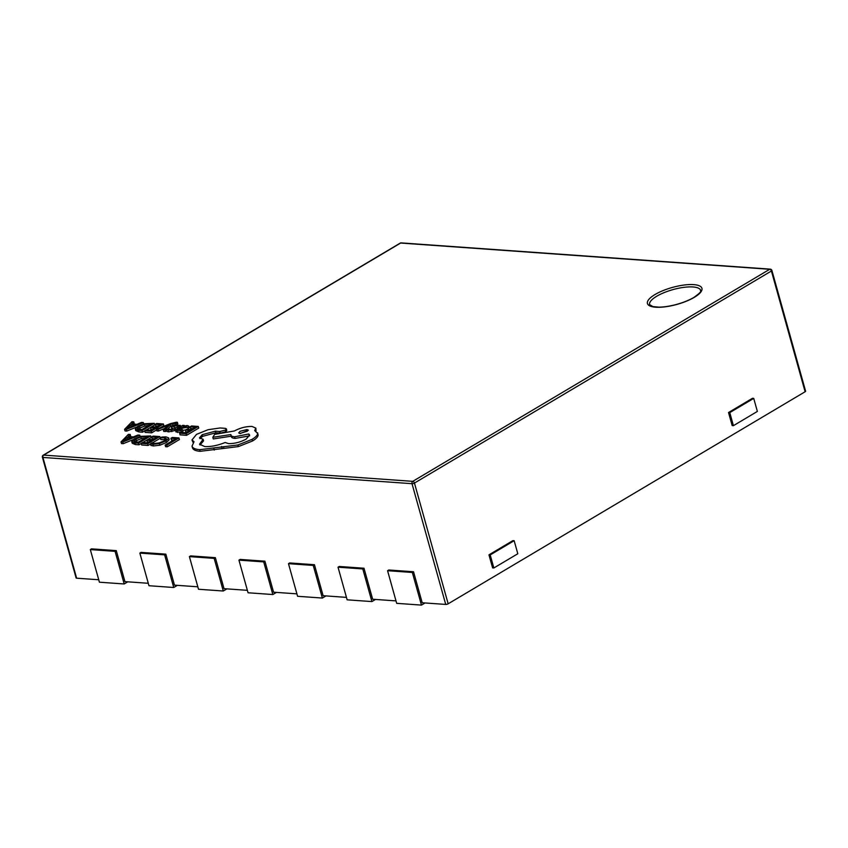 <?xml version="1.0" encoding="UTF-8"?>
<svg xmlns="http://www.w3.org/2000/svg" width="848" height="848" viewBox="0 0 848 848"><rect width="100%" height="100%" fill="white"/><g stroke="black" fill="none" stroke-linecap="round" stroke-linejoin="round"><path stroke-width="1.27" d="M656.723 296.238A26.511 8.236 -15.6 0 0 649.61 304.676L652.981 306.594L658.79 307.146C663.984 307.124 670.005 306.192 676.842 304.347C683.668 302.418 689.36 300.097 693.908 297.415C704.328 290.005 699.505 291.182 700.681 290.419A26.511 8.236 -15.6 0 0 683.721 287.377A26.511 8.236 -15.6 0 0 656.723 296.238M124.582 429.321L126.32 429.438L143.291 422.548L141.499 422.421L136.952 424.307L131.716 423.936L133.761 421.869L131.959 421.742L124.582 429.321L125.038 430.954L126.776 431.07L136.549 427.106M133.645 424.074L134.217 423.502L133.761 421.869M155.237 424.318L160.389 424.689L156.286 427.116L151.781 426.798L150.393 427.625L154.898 427.943L150.997 430.265L146.132 429.915L144.732 430.752L151.22 431.208L163.399 423.979L156.626 423.491L155.237 424.318L155.693 425.95L157.982 426.109M144.732 430.752L145.188 432.385L151.675 432.84L156.583 429.925M160.41 427.657L163.855 425.611L163.399 423.979M150.393 427.625L150.849 429.258L152.492 429.374M156.403 429.268L158.035 429.385L167.946 425.261L163.272 429.756L165.031 429.872L170.183 424.466L176.024 423.131L177.38 422.325L176.49 422.177L170.501 423.608L156.403 429.268L156.859 430.901L158.491 431.007L164.554 428.505M167.84 429.046L170.639 426.099L177.836 423.958L177.38 422.325M163.272 429.756L163.728 431.388L165.487 431.505L166.611 430.339M174.412 427.827L177.455 427.265L179.204 427.954M174.412 427.297L175.653 429.756L174.868 428.929L175.653 429.756L174.73 430.604L168.678 431.865L166.929 431.484L166.473 429.851L171.402 430L174.275 428.971L175.197 428.123L173.533 426.724L173.957 426.205L176.999 425.632L178.748 426.321L179.087 427.54M172.642 429.512L171.741 428.823L171.275 427.063L172.483 428.95M178.515 430.148C177.296 430.053 177.402 429.597 178.822 428.749L187.673 427.254L188.744 426.099L187.355 425.537L183.041 426.268L184.345 425.463L182.765 425.357L177.168 428.675L175.515 430.307L175.971 431.939L181.483 432.236L182.967 431.356L182.511 429.724L177.677 429.841M187.291 429.321L189.189 427.678M182.68 430.349L185.532 429.957M131.779 441.607L134.927 442.91L138.521 443.165L150.7 435.925L140.641 436.349L134.196 438.904L131.779 441.607L132.235 443.26L135.383 444.532L138.977 444.797L141.213 443.462M142.782 442.529L151.156 437.557L150.7 435.925M170.925 438.289L175.939 438.639L165.148 445.052L166.78 445.168L178.96 437.939L172.314 437.462L170.925 438.289L171.381 439.921L173.543 440.07M165.148 445.052L165.604 446.684L167.236 446.801L179.416 439.561L178.96 437.939M160.357 437.95L164.427 437.695L166.378 438.692L164.141 440.843L159.159 442.921L154.368 443.483L152.131 442.836L150.478 443.822L150.933 445.444L153.424 445.953L159.848 445.221L166.399 442.539L169.187 439.805L168.699 437.928L166.06 436.879L161.862 437.059L160.357 437.95L160.813 439.582L165.954 439.487M151.686 436.921L156.838 437.282L152.735 439.72L148.23 439.402L146.842 440.229L151.347 440.547L147.446 442.868L142.581 442.518L141.181 443.356L147.669 443.811L159.848 436.572L153.075 436.095L151.686 436.921L152.142 438.554L154.431 438.713M141.181 443.356L141.637 444.977L148.124 445.444L150.541 444.013M152.301 442.963L160.304 438.204L159.848 436.572M146.842 440.229L147.298 441.861L148.941 441.978M121.031 441.914L122.769 442.041L139.74 435.151L137.948 435.013L133.401 436.911L128.165 436.54L130.21 434.473L128.408 434.346L121.031 441.914L121.487 443.546L123.225 443.674L132.998 439.699M130.094 436.678L130.666 436.095L130.21 434.473M190.122 426.798L195.263 427.159L191.171 429.597L186.666 429.279L185.267 430.106L189.772 430.424L185.871 432.745L181.016 432.395L179.617 433.233L186.104 433.688L198.284 426.459L191.51 425.972L190.122 426.798L190.577 428.431L192.867 428.59M179.617 433.233L180.073 434.865L186.56 435.321L198.739 428.081L198.284 426.459M185.267 430.106L185.723 431.738L187.366 431.855M135.33 429.003L138.478 430.307L142.072 430.561L154.251 423.322L144.192 423.746L137.747 426.311L135.33 429.003L135.775 430.636L138.934 431.939L142.528 432.194L144.764 430.858M146.333 429.936L154.707 424.954L154.251 423.322M135.775 430.636L135.33 429.024M191.977 439.964L194.033 441.734L192.03 446.143C192.623 448.136 195.178 449.313 199.704 449.684L237.917 444.967L252.004 439.402C255.534 437.271 257.432 435.321 257.675 433.529L254.676 430.551L255.852 428.134L252.057 426.449C246.1 426.364 240.228 427.858 234.44 430.954L214.629 434.388L212.816 437.314L230.879 434.558C230.688 435.808 231.939 436.55 234.642 436.784L248.782 433.996L249.63 434.982L246.185 439.105C240.397 442.2 234.525 443.705 228.568 443.61L225.123 442.508C217.894 445.444 211.131 446.811 204.813 446.589L199.556 444.225L203.096 439.275L199.46 437.907L202.153 434.706L215.36 431.155L219.833 431.526L225.292 430.137L226.352 428.855L225.388 428.357L220.098 427.975L208.057 429.713L196.513 434.367L191.977 439.964L193.196 442.677M200.054 438.628L202.608 436.338L215.805 432.787L220.289 433.158L225.748 431.759L226.808 430.487L226.352 428.855M199.98 444.988L203.552 440.896L203.096 439.275M231.334 436.19C231.144 437.441 232.394 438.183 235.097 438.416L249.588 435.872M212.816 437.314L213.272 438.946L231.197 436.211M256.043 431.081L255.852 428.134M258.131 435.162L257.612 432.756L258.131 435.162C257.887 436.953 255.99 438.904 252.46 441.034L238.373 446.599L200.16 451.316C195.634 450.945 193.079 449.769 192.485 447.776L192.03 446.143M771.892 270.438A1.781 1.781 0 0 0 770.302 269.145A1.781 1.283 -85.9 0 0 769.719 269.282L400.616 243.047L43.661 455.1L412.753 481.346L769.719 269.282A1.781 1.113 59.3 0 1 771.415 271.01A1.781 0.551 -15.6 0 0 771.892 270.438L805.6 391.182A1.781 0.551 164.4 0 1 805.123 391.744L771.415 271.01L414.449 483.063L448.157 603.808L805.123 391.744M448.157 603.808A1.781 0.551 164.4 0 1 445.73 604.433L412.011 483.689L42.919 457.443L76.627 578.188L98.739 579.756M425.049 602.96L421.456 605.101L412.34 572.464L413.538 571.753L422.198 602.758L445.73 604.433M375.505 599.441L371.912 601.582L362.796 568.944L363.993 568.234L372.654 599.239L395.995 600.893M325.971 595.911L322.367 598.052L313.251 565.425L314.449 564.715L323.109 595.709L346.45 597.374M276.427 592.392L272.823 594.533L263.707 561.895L264.905 561.185L273.565 592.19L296.906 593.854M226.882 588.872L223.278 591.014L214.162 558.376L215.36 557.666L224.02 588.671L247.372 590.325M177.338 585.353L173.734 587.494L164.629 554.857L165.826 554.147L174.476 585.141L197.828 586.805M127.794 581.823L124.19 583.965L115.084 551.338L116.282 550.628L124.932 581.622L148.283 583.286M76.627 578.188A1.781 0.551 164.4 0 1 76.108 577.954L42.4 457.21A1.781 0.551 -15.6 0 0 42.919 457.443A1.781 1.283 -85.9 0 1 43.661 455.1A1.781 1.113 59.3 0 0 43.206 455.206A1.781 1.781 0 0 0 42.4 457.21M514.153 540.695L512.913 540.611L488.957 554.846L492.603 567.895L493.843 567.98L517.799 553.755L514.153 540.695L490.197 554.931L488.957 554.846M728.527 412.52L732.174 425.579L733.414 425.664L757.37 411.428L753.724 398.38L752.483 398.284L728.527 412.52L729.768 412.605L733.414 425.664M116.282 550.628L91.51 548.857L90.312 549.578L99.417 582.205L124.19 583.965M165.826 554.147L141.054 552.387L139.856 553.097L148.962 585.724L173.734 587.494M215.36 557.666L190.599 555.906L189.401 556.617L198.506 589.254L223.278 591.014M264.905 561.185L240.132 559.426L238.935 560.136L248.051 592.773L272.823 594.533M314.449 564.715L289.677 562.945L288.479 563.666L297.595 596.292L322.367 598.052M363.993 568.234L339.221 566.475L338.023 567.185L347.139 599.822L371.912 601.582M413.538 571.753L388.766 569.994L387.568 570.704L396.684 603.341L421.456 605.101M115.084 551.338L90.312 549.578M164.629 554.857L139.856 553.097M214.162 558.376L189.401 556.617M263.707 561.895L238.935 560.136M313.251 565.425L288.479 563.666M362.796 568.944L338.023 567.185M412.34 572.464L387.568 570.704M490.197 554.931L493.843 567.98M753.724 398.38L729.768 412.605M166.78 445.168L167.236 446.801M150.478 443.822L152.969 444.32L159.392 443.589L165.943 440.907L168.731 438.172L169.187 439.805M147.669 443.811L148.124 445.444M138.288 442.211L147.679 436.635L140.842 436.996L135.945 438.999L133.899 441.14L138.288 442.211M138.521 443.165L138.977 444.797M145.209 438.098L141.298 438.628L136.401 440.631L134.355 442.773M131.514 437.695L127.285 437.388L123.469 441.055L131.514 437.695M122.769 442.041L123.225 443.674M139.74 435.151L140.111 436.476M128.218 439.063L127.348 439.412M127.285 437.388L127.741 439.02M186.104 433.688L186.56 435.321M175.515 430.307L181.027 430.604L182.511 429.724M188.744 426.099L189.199 427.699L188.744 426.099M184.419 427.837L186.496 426.576L185.691 426.258L179.977 428.06L184.419 427.837M186.496 426.576L185.691 426.258L185.956 427.201M181.027 430.604L181.483 432.236M178.822 428.749L179.214 430.159M183.263 426.555L183.666 427.975M178.748 426.321L180.327 425.378L180.666 426.597M180.327 425.378L175.08 425.124L171.275 427.063M172.971 428.431L172.186 427.88L172.971 428.431L171.179 429.406L167.957 428.971L166.473 429.851M173.533 426.724L173.957 426.205L174.243 427.222M158.035 429.385L158.491 431.007M165.031 429.872L165.487 431.505M170.183 424.466L170.639 426.099M176.024 423.131L176.479 424.763M151.22 431.208L151.675 432.84M141.839 429.607L151.23 424.032L144.393 424.392L139.496 426.406L137.45 428.537L141.839 429.607M142.072 430.561L142.528 432.194M148.76 425.505L144.849 426.025L139.952 428.028L137.906 430.169M135.065 425.092L130.836 424.795L127.02 428.452L135.065 425.092M126.32 429.438L126.776 431.07M143.291 422.548L143.662 423.873M131.769 426.459L130.899 426.82M130.836 424.795L131.292 426.427M230.879 434.558L231.356 436.773M246.948 429.544L240.079 431.303L238.733 432.893L240.196 433.551L248.411 430.201L246.948 429.544L247.404 431.176L239.73 433.498M221.582 446.461L222.028 448.094M248.782 433.996L249.238 435.628M215.36 431.155L215.805 432.787M694.353 297.309A28.291 8.787 164.4 0 1 655.674 307.209A28.291 8.787 164.4 0 1 655.027 294.521A28.291 8.787 164.4 0 1 693.706 284.621A28.291 8.787 164.4 0 1 694.353 297.309M412.011 483.689A1.781 0.551 -15.6 0 0 414.449 483.063A1.781 1.113 59.3 0 0 412.753 481.346A1.781 1.283 94.1 0 0 412.011 483.689M400.171 243.143A1.781 1.113 59.3 0 1 400.616 243.047A1.781 1.283 94.1 0 1 401.199 242.899A1.781 1.781 0 0 0 400.171 243.143L43.206 455.206M164.427 437.695L164.883 439.328M152.969 444.32L153.424 445.953M159.392 443.589L159.848 445.221M165.943 440.907L166.399 442.539M134.927 442.91L135.383 444.532M145.856 436.508L146.142 437.547M140.842 436.996L141.298 438.628M135.945 438.999L136.401 440.631M177.126 430.869L177.582 432.501M181.843 428.728L182.15 429.809M187.673 427.254L188.129 428.876M176.999 425.632L177.455 427.265M168.222 430.233L168.678 431.865M171.402 430L171.858 431.632M174.275 428.971L174.73 430.604M172.462 423.576L172.918 425.208M175.303 422.961L175.759 424.594M138.478 430.307L138.934 431.939M149.407 423.905L149.693 424.943M144.393 424.392L144.849 426.025M139.496 426.406L139.952 428.028M199.704 449.684L200.16 451.316M213.823 448.444L214.279 450.076M223.459 446.705L223.914 448.338M237.917 444.967L238.373 446.599M252.004 439.402L252.46 441.034M234.642 436.784L235.097 438.416M202.153 434.706L202.608 436.338M219.388 431.441L219.844 433.074M219.833 431.526L220.289 433.158M225.292 430.137L225.748 431.759M401.199 242.899L770.302 269.145M131.779 441.628L132.235 443.26M175.207 427.954L175.663 429.586"/></g></svg>
